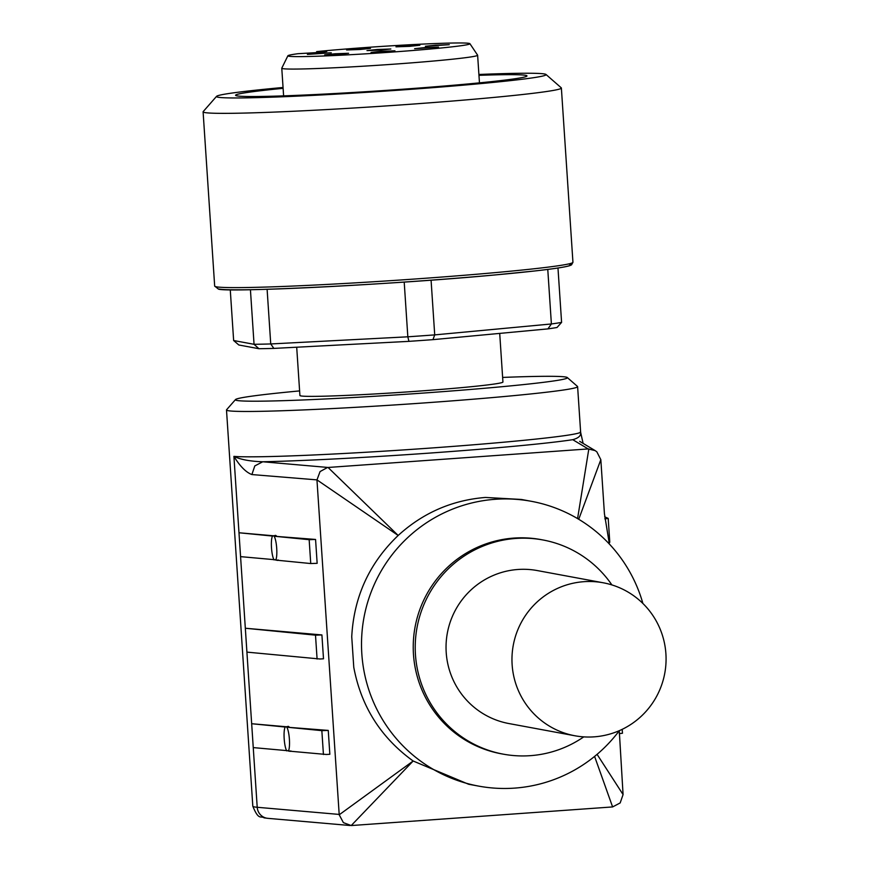 <?xml version="1.0" encoding="UTF-8"?>
<svg xmlns="http://www.w3.org/2000/svg" width="869" height="869" viewBox="0 0 869 869"><rect width="100%" height="100%" fill="white"/><g stroke="black" fill="none" stroke-linecap="round" stroke-linejoin="round"><path stroke-width="1.3" d="M619.336 730.655A144.819 143.396 -79.5 0 1 514.557 788.118A144.819 143.396 -79.5 0 1 478.58 786.097A144.819 143.396 -79.5 0 1 361.765 635.673A144.819 143.396 -79.5 0 1 495.363 499.284A144.819 143.396 -79.5 0 1 531.339 501.304A144.819 143.396 -79.5 0 1 642.897 603.477M531.339 501.304L521.367 499.458L485.467 497.448C452.13 500.142 423.029 512.819 398.176 535.467C369.368 563.025 353.889 596.786 351.739 636.727L353.77 667.283C361.178 706.551 380.97 737.792 413.155 761.005L468.608 784.251L478.58 786.097M583.751 736.879A108.918 107.843 -79.5 0 1 530.307 755.672A108.918 107.843 -79.5 0 1 503.249 754.151L501.272 753.792A108.918 107.843 -79.5 0 1 413.416 640.659A108.918 107.843 -79.5 0 1 513.894 538.085A108.918 107.843 -79.5 0 1 540.952 539.595L542.929 539.964A108.918 107.843 -79.5 0 1 611.895 584.924M503.249 754.151A108.918 107.843 -79.5 0 1 415.404 641.029A108.918 107.843 -79.5 0 1 515.871 538.443A108.918 107.843 -79.5 0 1 542.929 539.964M310.744 563.546L309.158 539.682L315.566 539.453L317.152 563.318L310.744 563.546L275.69 560.092A12.568 2.585 85.8 0 0 276.711 548.339A12.568 2.585 85.8 0 0 274.104 536.227L315.566 539.453M326.331 754.477L288.378 751.055A12.568 2.585 85.8 0 0 289.399 739.302A12.568 2.585 85.8 0 0 286.792 727.19L328.254 730.416L329.84 754.281L326.331 754.477M323.431 754.509L321.845 730.644L328.254 730.416M319.988 658.995L246.915 652.119L245.33 628.244L321.91 634.935L323.496 658.8L319.988 658.995M317.087 659.028L315.501 635.163L321.91 634.935M288.53 750.773L253.259 747.601L251.673 723.725L287.53 726.864L288.345 726.343L289.236 727.005M290.007 751.403L290.822 750.881L290.007 751.403L289.116 750.729M275.853 559.81L240.572 556.638L238.986 532.762L274.854 535.901L275.658 535.369L276.548 536.043M277.33 560.44L278.134 559.918L277.33 560.44L276.44 559.766M619.271 730.753L623.073 794.57L620.184 802.923L612.612 806.932L351.217 825.55L413.155 761.005L339.214 814.785L343.385 822.639L351.217 825.55M327.439 467.522L320.074 471.574L316.968 479.884L398.176 535.467L328.058 467.468L262.742 461.765C250.174 461.374 240.561 459.571 233.913 456.377C240.029 466.305 246.014 472.356 251.891 474.561L316.968 479.884M580.383 431.708C581.567 435.293 579.026 437.943 572.758 439.681A180.73 6.311 -3.8 0 1 430.274 453.042A180.73 6.311 -3.8 0 1 262.742 461.765L254.802 465.925L251.891 474.561M572.758 439.681L588.194 448.936L595.146 450.609L596.862 451.858L600.827 459.668L604.422 513.633L609.375 544.059M235.51 399.566L226.592 409.744A175.94 6.137 -3.8 0 0 226.494 409.962A175.94 6.137 -3.8 0 0 228.178 410.689A175.94 6.137 -3.8 0 0 414.404 403.618A175.94 6.137 -3.8 0 0 577.613 386.64A175.94 6.137 -3.8 0 0 577.483 386.433L567.305 377.537A166.37 5.811 176.2 0 1 415.979 393.581A166.37 5.811 176.2 0 1 237.009 400.468A166.37 5.811 176.2 0 1 235.51 399.566A166.37 5.811 176.2 0 1 299.599 390.909M502.63 377.428A166.37 5.811 176.2 0 1 565.828 377.048A166.37 5.811 176.2 0 1 567.305 377.537M574.854 735.761L508.919 723.551A77.797 77.026 -79.5 0 1 446.21 652.532A77.797 77.026 -79.5 0 1 537.259 570.564L603.184 582.773A77.797 77.026 -79.5 0 1 665.904 653.792A77.797 77.026 -79.5 0 1 574.854 735.761A77.797 77.026 -79.5 0 1 512.134 664.742A77.797 77.026 -79.5 0 1 603.184 582.773M283.109 88.334A146.025 5.095 -3.8 0 0 235.684 95.449A146.025 5.095 -3.8 0 0 401.391 89.322A146.025 5.095 -3.8 0 0 526.907 76.103A146.025 5.095 -3.8 0 0 478.96 75.331M283.044 87.476A165.175 5.768 -3.8 0 0 216.566 96.34A165.175 5.768 -3.8 0 0 404.031 89.811A165.175 5.768 -3.8 0 0 545.982 74.462A165.175 5.768 -3.8 0 0 478.906 74.473M216.566 96.34L203.194 111.59A179.535 6.268 -3.8 0 0 203.096 111.819A179.535 6.268 -3.8 0 0 406.964 104.497A179.535 6.268 -3.8 0 0 561.374 88.019A179.535 6.268 -3.8 0 0 561.255 87.812L545.982 74.462M432.958 339.649A167.565 5.844 176.2 0 1 408.941 341.354L407.833 336.803A172.355 6.018 -3.8 0 0 421.346 335.858A172.355 6.018 -3.8 0 0 434.717 334.891L432.958 339.649L547.915 328.884L551.391 323.963L434.717 334.891L431.078 280.166M250.424 289.703L254.052 344.309L233.642 340.529L238.834 344.993L258.951 348.719L254.052 344.309A172.355 6.018 -3.8 0 0 270.737 343.95L407.833 336.803L404.204 282.067M287.889 55.779L281.784 68.162A98.143 3.422 -3.8 0 0 281.773 68.238A98.143 3.422 -3.8 0 0 393.212 64.23A98.143 3.422 -3.8 0 0 477.624 55.225A98.143 3.422 -3.8 0 0 477.602 55.16L469.912 43.689A91.234 3.183 -3.8 0 0 366.338 47.469A91.234 3.183 -3.8 0 0 316.685 51.597L326.777 51.456L318.184 52.52L297.969 53.704A91.234 3.183 -3.8 0 0 287.889 55.779A91.234 3.183 -3.8 0 0 391.474 52.118A91.234 3.183 -3.8 0 0 469.912 43.689M316.262 52.672L316.685 51.597M377.255 49.49L390.844 49.001L380.557 50.098L366.968 50.587L377.255 49.49M317.696 53.291L331.285 52.803L307.398 54.389L317.696 53.291M334.989 53.769L348.578 53.281L338.28 54.378L324.691 54.866L334.989 53.769M381.35 51.304L394.939 50.815L371.063 52.401L381.35 51.304M424.908 47.589L438.497 47.1L414.611 48.686L424.908 47.589M356.898 48.87L370.487 48.382L360.2 49.479L346.612 49.967L356.898 48.87M435.684 45.177L449.273 44.688L425.386 46.274L435.684 45.177M406.268 45.731L419.857 45.242L409.56 46.35L395.971 46.828L406.268 45.731M499.708 333.392L502.934 382.012A101.738 3.552 176.2 0 1 415.425 391.354A101.738 3.552 176.2 0 1 299.914 395.493L296.698 347.209M267.109 289.301L270.737 343.95L273.854 348.404A167.565 5.844 176.2 0 1 258.951 348.719M557.974 268L561.591 322.399L557.029 327.483A167.565 5.844 176.2 0 1 547.915 328.884M273.854 348.404L408.941 341.354M547.774 269.423L551.391 323.963A172.355 6.018 -3.8 0 0 561.591 322.399M230.263 289.768L233.642 340.529M580.677 432.49L583.11 443.396M578.732 519.282L600.827 459.668M588.834 448.915L577.581 518.587M588.194 448.936L328.058 467.468M339.214 814.785L316.979 480.242M274.104 559.94A12.568 2.585 85.8 0 1 271.497 547.828A12.568 2.585 85.8 0 1 272.518 536.064L275.658 535.369M286.781 750.903A12.568 2.585 85.8 0 1 284.185 738.791A12.568 2.585 85.8 0 1 285.206 727.038L288.345 726.343M594.592 756.41L612.612 806.932M623.073 794.57L597.079 754.346M309.158 539.682L274.104 536.227M321.845 730.644L286.792 727.19M285.206 727.038L251.673 723.725M315.501 635.163L245.33 628.244M272.518 536.064L238.986 532.762M608.941 542.452L609.788 542.278L608.202 518.402L604.835 518.836M609.788 542.278L608.202 518.402L604.661 516.783M619.239 733.664L622.476 733.24L622.193 729.341L622.476 733.24M254.498 806.932A175.94 6.137 176.2 0 1 252.814 806.215C258.81 820.89 260.559 815.459 264.143 817.859L267.815 818.337A11.97 11.666 95 0 1 257.213 807.279A175.94 6.137 176.2 0 1 254.498 806.932M577.613 386.64L580.622 432.002A175.94 6.137 176.2 0 1 424.919 448.458A175.94 6.137 176.2 0 1 233.913 456.377L257.213 807.279L339.182 814.427M572.943 262.275L571.53 264.86L569.782 265.642C565.252 267.087 553.629 268.858 534.902 270.954L494.95 274.952C391.093 284.739 222.909 292.777 218.315 288.997L214.676 286.075A179.535 6.268 -3.8 0 0 216.381 286.813A179.535 6.268 -3.8 0 0 418.532 278.753A179.535 6.268 -3.8 0 0 572.943 262.275L561.374 88.019M320.607 51.434L320.661 52.303M569.021 264.1A177.135 6.181 176.2 0 1 418.358 281.078A177.135 6.181 176.2 0 1 218.912 289.029M350.022 825.507L267.815 818.337M479.46 82.859L477.624 55.225M283.609 95.872L281.773 68.238M214.676 286.075L203.096 111.819M226.494 409.962L252.814 806.215M579.699 441.354L595.146 450.609M580.622 432.002L580.709 432.632"/></g></svg>
